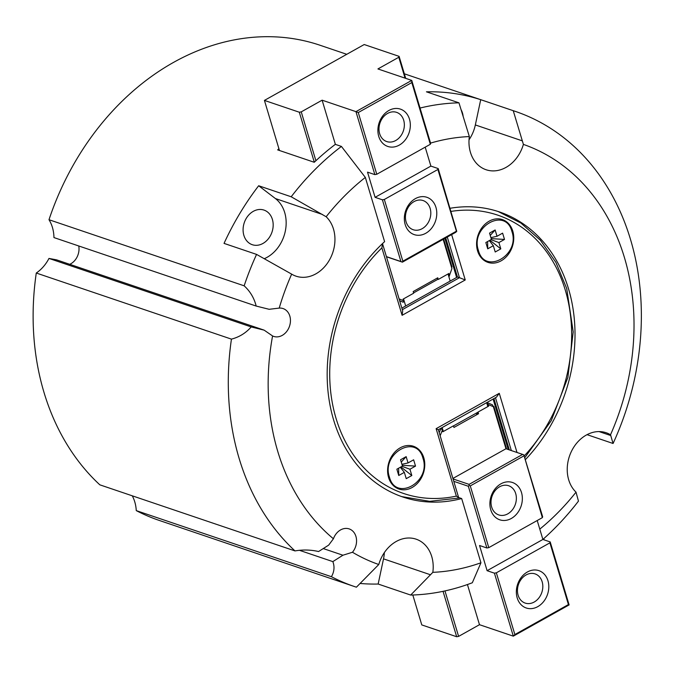 <?xml version="1.0" encoding="UTF-8"?>
<svg xmlns="http://www.w3.org/2000/svg" width="674" height="674" viewBox="0 0 674 674"><rect width="100%" height="100%" fill="white"/><g stroke="black" fill="none" stroke-linecap="round" stroke-linejoin="round"><path stroke-width="1.01" d="M279.213 308.094L269.145 309.299L256.179 306.063L53.954 237.577A35.832 28.696 -71.3 0 0 48.991 219.716L244.157 285.818A250.821 200.844 -71.3 0 1 256.567 254.401L291.665 274.133A222.159 177.885 108.7 0 0 279.213 308.094A14.693 11.761 -71.3 0 1 283.072 308.566A14.693 11.761 -71.3 0 1 289.5 326.25A14.693 11.761 -71.3 0 1 273.644 336.393A14.693 11.761 -71.3 0 1 272.574 335.955A222.159 177.885 108.7 0 0 277.781 451.487A222.159 177.885 108.7 0 0 333.419 538.779A14.693 11.761 -71.3 0 1 349.183 528.913A14.693 11.761 -71.3 0 1 352.468 552.259A222.159 177.885 108.7 0 0 378.78 564.509L356.411 587.189A250.821 200.844 -71.3 0 1 354.364 586.515L159.199 520.412A250.821 200.844 -71.3 0 1 136.266 510.614L331.431 576.708C334.287 571.678 334.759 566.649 332.846 561.619L342.923 555.224L323.259 548.56M420.037 108.051A250.821 200.844 -71.3 0 1 458.969 102.836L469.34 136.569A34.037 27.255 108.7 0 0 486.08 169.738A34.037 27.255 108.7 0 0 523.395 144.396L513.243 110.696A250.821 200.844 -71.3 0 1 515.281 111.378A250.821 200.844 -71.3 0 1 630.493 239.396A250.821 200.844 -71.3 0 1 613.079 443.484L587.037 434.663M613.079 443.484L610.518 434.772A34.037 27.255 108.7 0 0 606.179 432.75A34.037 27.255 108.7 0 0 571.779 450.679A34.037 27.255 108.7 0 0 576.026 492.163L578.461 501.119A250.821 200.844 -71.3 0 1 542.882 539.427M378.78 564.509A34.037 27.255 -71.3 0 1 416.094 539.166A34.037 27.255 -71.3 0 1 431.731 556.539A34.037 27.255 -71.3 0 1 432.834 572.336A222.159 177.885 108.7 0 0 480.941 562.782L472.322 582.757A250.821 200.844 -71.3 0 1 410.685 595.058L378.156 584.038L383.514 558.856A34.037 27.255 108.7 0 0 384.349 552.596M360.068 583.465A250.821 200.844 108.7 0 0 378.156 584.038M354.364 586.515A250.821 200.844 -71.3 0 1 331.431 576.708M294.985 550.919A250.821 200.844 -71.3 0 1 239.152 458.497A250.821 200.844 -71.3 0 1 231.443 339.132L36.278 273.029A250.821 200.844 -71.3 0 0 99.819 484.825L294.985 550.919C302.988 549.546 310.857 549.757 318.583 551.534L328.659 545.131L333.419 538.779M326.149 216.742L291.193 196.774A250.821 200.844 -71.3 0 1 341.423 146.427L365.333 177.422A222.159 177.885 108.7 0 0 326.149 216.742A34.037 27.255 108.7 0 1 333.478 229.05A34.037 27.255 108.7 0 1 325.997 265.109A34.037 27.255 108.7 0 1 296.004 276.163A34.037 27.255 108.7 0 1 291.665 274.133M264.208 258.732A34.037 27.255 108.7 0 0 284.689 212.529A34.037 27.255 108.7 0 0 275.413 198.552L258.664 185.754L291.193 196.774M243.878 235.378A18.274 14.634 108.7 0 0 252.27 244.704A18.274 14.634 108.7 0 0 268.37 238.773A18.274 14.634 108.7 0 0 272.389 219.412A18.274 14.634 108.7 0 0 263.989 210.086A18.274 14.634 108.7 0 0 247.889 216.017A18.274 14.634 108.7 0 0 243.878 235.378M525.493 459.525A150.496 120.503 108.7 0 0 568.494 288.725A150.496 120.503 108.7 0 0 499.367 211.914A150.496 120.503 108.7 0 0 450.114 208.274M463.173 116.644A18.274 14.634 108.7 0 0 462.465 112.988A18.274 14.634 108.7 0 0 461.024 109.601M458.969 102.836L426.44 91.816A250.821 200.844 108.7 0 1 480.714 99.685L513.243 110.696M469.037 139.779A34.037 27.255 108.7 0 0 475.339 124.943L480.714 99.685M469.34 136.569A222.159 177.885 108.7 0 0 430.551 143.099M444.899 238.377L456.618 277.461M493.098 399.05L508.238 449.516M341.423 146.427L335.323 144.362A250.821 200.844 108.7 0 0 314.252 162.274L277.654 149.881A250.821 200.844 -71.3 0 1 278.91 148.701M48.975 258.437L251.2 326.932L264.166 330.159L56.523 259.835L48.975 258.437A35.832 28.696 -71.3 0 1 36.278 273.029M231.443 339.132C239.262 337.101 245.85 333.032 251.2 326.932M264.166 330.159L272.574 335.955M78.757 245.976A14.693 11.761 -71.3 0 1 69.742 264.318M256.179 306.063C254.182 298.093 250.18 291.345 244.157 285.818M256.567 254.401L224.038 243.39A250.821 200.844 -71.3 0 1 258.664 185.754M458.699 497.547L461.673 498.558A150.496 120.503 108.7 0 1 402.816 496.991A150.496 120.503 108.7 0 1 327.589 386.455A150.496 120.503 108.7 0 1 384.601 241.654L365.333 177.422M410.685 595.058L432.834 572.336M480.941 562.782L461.673 498.558M299.551 550.346L332.846 561.619M132.264 495.811A35.832 28.696 -71.3 0 1 136.266 510.614M342.923 555.224L352.468 552.259M48.991 219.716A250.821 200.844 -71.3 0 1 320.116 45.276L346.773 54.308M610.518 434.772A222.159 177.885 108.7 0 0 523.395 144.396M539.79 529.124A222.159 177.885 108.7 0 0 576.026 492.163M477.959 412.202L453.476 425.909M403.541 298.877L405.672 305.979M442.152 427.569L443.332 431.495M487.833 406.582L486.653 402.656M450.173 281.066L448.041 273.964M413.575 292.895L438.058 279.188M477.563 250.846A22.571 18.072 108.7 0 0 501.127 260.821A22.571 18.072 108.7 0 0 512.788 231.123A22.571 18.072 108.7 0 0 489.223 221.148A22.571 18.072 108.7 0 0 477.563 250.846M388.578 477.504A22.571 18.072 108.7 0 0 412.143 487.487A22.571 18.072 108.7 0 0 423.803 457.789A22.571 18.072 108.7 0 0 400.238 447.806A22.571 18.072 108.7 0 0 388.578 477.504M402.336 309.678L459.474 277.688L457.444 276.997L401.864 308.111M445.716 237.922L457.444 276.997M493.924 398.587L509.308 449.878M382.503 243.592L402.681 310.84L402.108 315.306L381.88 247.88A146.915 117.638 108.7 0 0 336.073 418.478A146.915 117.638 108.7 0 0 456.349 496.106L436.12 428.672L499.257 393.321L496.468 397.163L438.336 429.709L458.783 498.044L429.692 501.346L401.603 496.578M447.283 237.046L459.474 277.688L465.245 279.963L402.108 315.306M381.88 247.88L382.394 244.569M456.349 496.106C458.463 497.429 459.129 498.044 458.345 497.96M436.12 428.672L437.822 429.565M399.303 145.104A19.706 15.78 -71.3 0 1 378.737 136.392A19.706 15.78 -71.3 0 1 388.915 110.469A19.706 15.78 -71.3 0 1 409.48 119.18A19.706 15.78 -71.3 0 1 399.303 145.104M387.609 113.417A15.409 12.334 108.7 0 0 378.99 128.439A15.409 12.334 108.7 0 0 386.724 141.557A15.409 12.334 108.7 0 0 395.731 140.504A15.409 12.334 108.7 0 0 404.349 125.474A15.409 12.334 108.7 0 0 396.615 112.364A15.409 12.334 108.7 0 0 387.609 113.417M425.757 233.28A19.706 15.78 -71.3 0 1 405.192 224.568A19.706 15.78 -71.3 0 1 415.369 198.636A19.706 15.78 -71.3 0 1 435.935 207.348A19.706 15.78 -71.3 0 1 425.757 233.28M414.063 201.593A15.409 12.334 108.7 0 0 405.445 216.615A15.409 12.334 108.7 0 0 413.179 229.724A15.409 12.334 108.7 0 0 422.185 228.671A15.409 12.334 108.7 0 0 430.804 213.65A15.409 12.334 108.7 0 0 423.061 200.54A15.409 12.334 108.7 0 0 414.063 201.593M425.201 147.159L430.88 166.09L375.089 197.33L367.524 172.14L374.845 174.617L355.948 111.64L358.265 112.55L411.822 82.565L411.747 80.4L355.948 111.64L322.121 100.182L301.244 111.876L315.895 160.724M405.066 78.142L398.797 57.256L377.92 68.942L411.747 80.4L430.644 143.385L430.332 144.287L411.822 82.565M449.086 276.593L451.917 268.581L449.086 276.593M335.382 144.388L322.121 100.182M314.311 162.215L299.307 112.221L301.244 111.876M299.307 112.221L264.427 100.409L279.449 150.487M399.092 298.877L403.524 300.756L403.044 299.155L413.668 293.207L413.17 291.564L437.771 277.789L438.269 279.44L448.884 273.492L449.364 275.093M437.156 278.135L438.269 279.44M399.648 300.739L403.246 302.264L403.524 300.756M443.155 239.354L451.917 268.581M386.455 256.76L402.42 262.161L455.978 232.176L456.408 231.19L402.85 261.183L402.42 262.161M402.075 261.984L400.92 261.529L382.402 199.807L375.089 197.33M386.413 256.617L400.92 261.529M430.88 166.09L438.201 168.576L437.898 169.477L384.332 199.462L402.85 261.183M384.332 199.462L382.402 199.807M456.408 231.19L437.898 169.477M438.201 168.576L456.753 231.376M451.361 266.727L452.001 266.946L443.644 239.085M264.427 100.409L364.213 44.535L399.101 56.355L405.706 78.353M399.101 56.355L398.797 57.256M358.265 112.55L376.774 174.271L374.845 174.617M376.774 174.271L430.332 144.287M527.38 571.999A19.706 15.78 -71.3 0 1 547.954 580.71A19.706 15.78 -71.3 0 1 537.776 606.642A19.706 15.78 -71.3 0 1 517.202 597.931A19.706 15.78 -71.3 0 1 527.38 571.999M534.196 602.034A15.409 12.334 108.7 0 0 542.814 587.012A15.409 12.334 108.7 0 0 535.08 573.903A15.409 12.334 108.7 0 0 526.074 574.956A15.409 12.334 108.7 0 0 517.455 589.977A15.409 12.334 108.7 0 0 525.198 603.087A15.409 12.334 108.7 0 0 534.196 602.034M500.925 483.831A19.706 15.78 -71.3 0 1 521.499 492.542A19.706 15.78 -71.3 0 1 511.322 518.466A19.706 15.78 -71.3 0 1 490.748 509.755A19.706 15.78 -71.3 0 1 500.925 483.831M507.749 513.866A15.409 12.334 108.7 0 0 516.36 498.844A15.409 12.334 108.7 0 0 508.626 485.727A15.409 12.334 108.7 0 0 499.619 486.78A15.409 12.334 108.7 0 0 491.009 501.801A15.409 12.334 108.7 0 0 498.743 514.919A15.409 12.334 108.7 0 0 507.749 513.866M569.109 604.915L568.426 604.561L514.869 634.546L513.31 636.155L569.109 604.915L550.211 541.938L542.89 539.461L537.212 520.522M444.966 590.921L458.606 636.391L479.484 624.697L513.31 636.155L494.421 573.17L487.1 570.693L479.543 545.502L486.864 547.979L488.793 547.633L542.351 517.649L523.799 454.849L522.645 454.394L469.087 484.379L453.122 478.97M568.426 604.561L549.908 542.84L496.35 572.824L514.869 634.546M496.35 572.824L494.421 573.17M487.1 570.693L542.89 539.461M440.956 428.243L439.221 432.649M440.156 435.758L442.355 430.172L441.049 428.192M543.53 539.672L543.337 539.023M543.792 538.619L544.171 539.891M486.948 402.496L492.45 404.821L493.36 406.692L488.195 404.51L488.675 406.11L478.051 412.058L478.548 413.701L453.947 427.468L453.45 425.825L442.835 431.773L442.355 430.172M478.051 412.058L476.164 415.032M488.195 404.51L486.898 402.521M493.36 406.692L505.972 448.749L452.962 478.422M505.972 448.749L522.645 454.394M523.799 454.849L542.654 516.747L542.351 517.649M469.087 484.379L469.121 485.457L470.275 485.912L523.833 455.927M470.275 485.912L488.793 547.633M486.864 547.979L468.346 486.266L453.838 481.346M468.346 486.266L469.121 485.457M479.484 624.697L467.436 584.543M412.808 594.99L421.789 624.924L456.669 636.736L443.045 591.325M456.669 636.736L458.606 636.391M487.134 404.24L488.229 404.611M493.157 406.287L493.882 406.532L506.612 448.96M549.908 542.84L550.211 541.938M511.945 231.595C520.294 255.387 484.673 275.329 478.405 250.374C470.048 226.582 505.669 206.64 511.945 231.595M490.975 239.658L498.912 242.564L504.506 239.439L502.61 233.137L497.024 236.271L495.137 229.969L489.543 233.103L491.43 239.396L485.844 242.53L487.732 248.824L493.326 245.698L495.213 251.992L500.799 248.866L490.2 240.492L489.509 240.879M491.203 238.621L504.506 239.439M490.908 237.644L497.024 236.271M490.234 235.411L495.137 229.969M487.605 241.545L487.732 248.824M489.29 240.601L493.326 245.698M500.799 248.866L498.912 242.564M422.96 458.261C431.318 482.053 395.697 501.995 389.42 477.04C381.071 453.24 416.692 433.298 422.96 458.261M401.99 466.324L409.935 469.23L415.521 466.105L413.634 459.803L408.04 462.937L406.152 456.635L400.558 459.769L402.454 466.063L396.86 469.197L398.747 475.49L404.341 472.364L406.228 478.658L411.822 475.532L401.215 467.158L400.533 467.545M402.218 465.287L415.521 466.105M401.923 464.31L408.04 462.937M401.257 462.078L406.152 456.635M398.62 468.203L398.747 475.49M400.305 467.267L404.341 472.364M411.822 475.532L409.935 469.23M275.413 198.552L322.45 214.484M475.339 124.943L522.426 140.891M383.514 558.856L430.543 574.787M599.051 431.579L610.838 435.572M524.364 455.776A146.915 117.638 108.7 0 0 565.292 290.149A146.915 117.638 108.7 0 0 451.049 211.4M511.339 450.561L495.483 397.711M499.257 393.321L517.009 452.481M451.639 234.603L465.245 279.963M404.341 73.803L515.281 111.378M498.145 211.51L520.859 223.027L540.388 240.239L555.881 262.371L566.691 288.43L573.195 331.903L567.879 377.423L551.256 420.677L524.903 457.579"/></g></svg>
